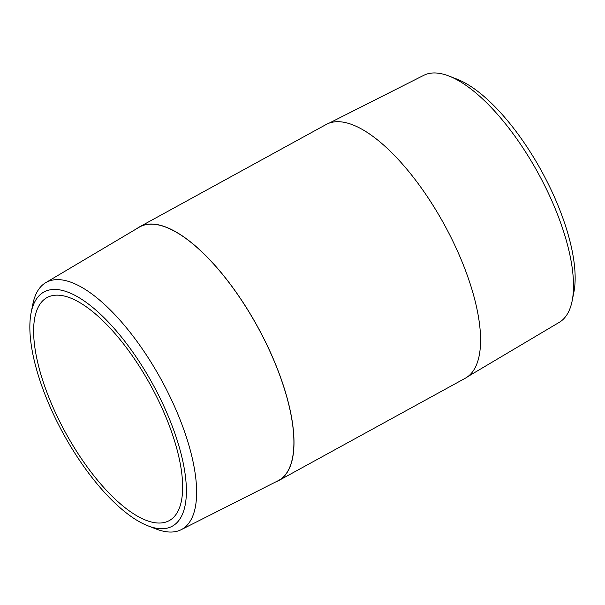 <?xml version="1.0" encoding="UTF-8"?>
<svg xmlns="http://www.w3.org/2000/svg" width="605" height="605" viewBox="0 0 605 605"><rect width="100%" height="100%" fill="white"/><g stroke="black" fill="none" stroke-linecap="round" stroke-linejoin="round"><path stroke-width="0.91" d="M468.028 376.469L559.27 322.336A140.874 53.921 -118.7 0 0 572.164 300.836A140.874 53.921 -118.7 0 0 538.2 173.227A140.874 53.921 -118.7 0 0 448.857 75.996A140.874 53.921 -118.7 0 0 430.321 73.25A140.874 53.921 -118.7 0 0 423.795 75.315L329.097 123.163M572.164 300.836L573.873 292.283A133.546 51.115 -118.7 0 0 541.679 171.321A133.546 51.115 -118.7 0 0 456.979 79.149L448.857 75.996M53.437 295.437A127.171 48.68 -118.7 0 0 46.986 297.592A127.171 48.68 -118.7 0 0 61.347 424.763A127.171 48.68 -118.7 0 0 162.843 522.758A127.171 48.68 -118.7 0 0 169.294 520.595A127.171 48.68 -118.7 0 0 154.933 393.431A127.171 48.68 -118.7 0 0 53.437 295.437M165.581 528.452A133.546 51.115 -118.7 0 0 161.369 400.85A133.546 51.115 -118.7 0 0 50.699 289.734A133.546 51.115 -118.7 0 0 31.127 312.717A133.546 51.115 -118.7 0 0 63.321 433.679A133.546 51.115 -118.7 0 0 148.021 525.851A133.546 51.115 -118.7 0 0 165.581 528.452M148.021 525.851L156.143 529.004A140.874 53.921 -118.7 0 0 174.679 531.75A140.874 53.921 -118.7 0 0 181.205 529.685A140.874 53.921 -118.7 0 0 166.33 389.295A140.874 53.921 -118.7 0 0 53.482 279.926A140.874 53.921 -118.7 0 0 45.73 282.664A140.874 53.921 -118.7 0 0 32.836 304.164L31.127 312.717M181.205 529.685L278.081 480.733A144.55 55.327 -118.7 0 0 262.82 336.69A144.55 55.327 -118.7 0 0 147.03 224.478A144.55 55.327 -118.7 0 0 139.074 227.283L45.73 282.664M275.903 481.837A144.686 55.38 -118.7 0 0 278.784 480.529L352.564 440.062A144.686 55.38 -118.7 0 0 353.229 439.684L354.28 439.109A144.686 55.38 -118.7 0 1 353.615 439.487A144.686 55.38 -118.7 0 1 353.086 439.767M353.615 439.487L465.366 378.193A144.686 55.38 -118.7 0 0 449.031 233.507A144.686 55.38 -118.7 0 0 333.559 122.013A144.686 55.38 -118.7 0 0 326.216 124.471L139.634 226.807A144.686 55.38 -118.7 0 0 136.972 228.531M278.784 480.529A144.686 55.38 -118.7 0 0 262.449 335.843A144.686 55.38 -118.7 0 0 146.97 224.349A144.686 55.38 -118.7 0 0 139.634 226.807"/></g></svg>
